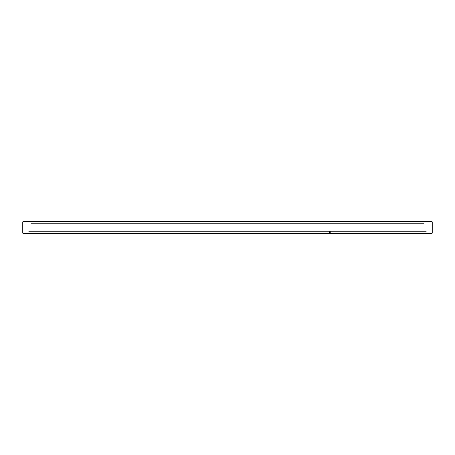 <?xml version="1.0" encoding="UTF-8"?>
<svg xmlns="http://www.w3.org/2000/svg" width="455" height="455" viewBox="0 0 455 455"><rect width="100%" height="100%" fill="white"/><g stroke="black" fill="none" stroke-linecap="round" stroke-linejoin="round"><path stroke-width="0.68" d="M431.84 233.512L432.25 233.102L22.75 233.102L23.296 233.648L431.704 233.648M227.5 221.352L431.704 221.352L432.25 221.898L22.75 221.898L23.296 221.352L227.5 221.352M423.997 223.746L31.003 223.746M35.507 223.746L36.281 223.746M418.719 223.746L419.493 223.746M426.181 231.254L28.819 231.254M432.25 232.488L432.25 231.663M329.522 231.663L329.522 232.488L330.228 232.488L330.228 231.663L329.522 231.663M22.75 232.488L22.75 231.663M22.75 233.102L22.75 221.898M432.25 233.102L432.25 221.898"/></g></svg>
